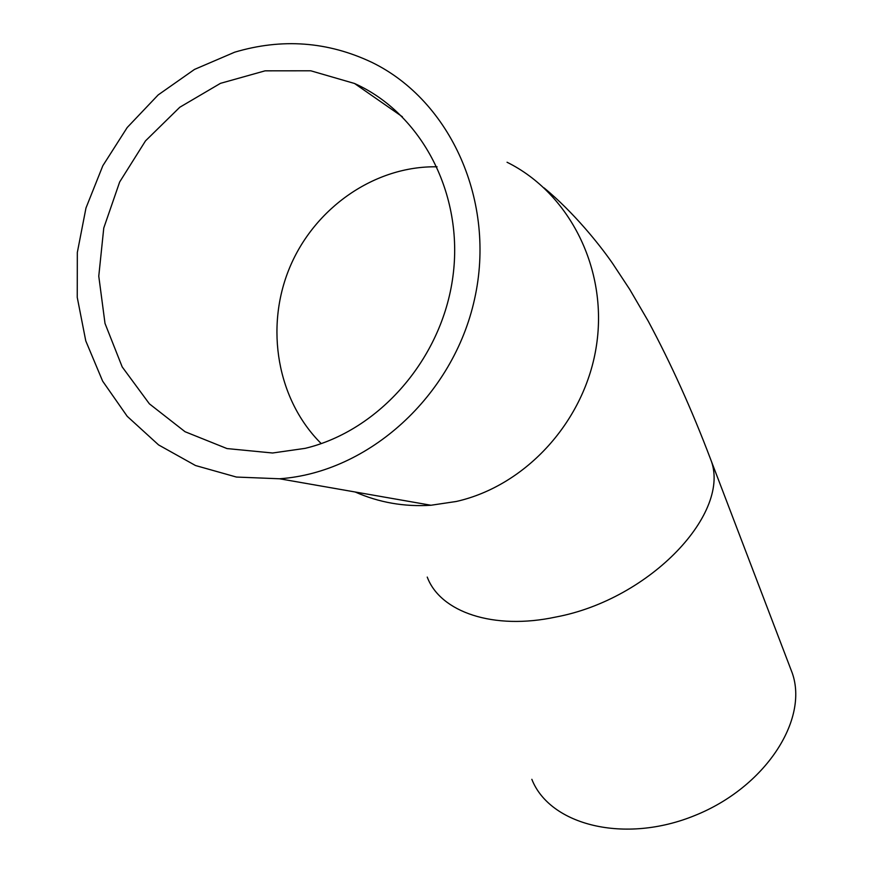 <?xml version="1.0" encoding="UTF-8"?>
<svg xmlns="http://www.w3.org/2000/svg" width="873" height="873" viewBox="0 0 873 873"><rect width="100%" height="100%" fill="white"/><g stroke="black" fill="none" stroke-linecap="round" stroke-linejoin="round"><path stroke-width="1.31" d="M305.092 448.362L272.572 453L226.991 448.569L185.043 431.72L149.392 403.839L122.198 366.922L105.011 323.436L98.769 276.163L103.767 228.028L119.656 181.988L145.507 140.869L179.794 107.248L220.476 83.339L265.086 70.833L310.766 70.789L354.525 83.481C421.757 113.621 464.021 194.264 452.912 276.534C442.054 358.825 379.198 430.684 305.092 448.362M790 667.158L792.215 672.941C808.878 719.821 765.305 787.293 694.843 815.502C624.588 844.278 549.804 825.181 531.843 779.316M234.695 52.184C282.034 38.117 327.757 41.5 371.876 62.365C450.894 100.766 496.344 201.979 474.563 299.101C453.251 396.309 368.439 472.555 279.524 478.775L236.408 477.051L195.508 465.527L158.591 444.924L127.218 416.323L102.632 381.119L85.772 340.896L77.25 297.398L77.326 252.472L85.98 207.981L102.828 165.739L127.218 127.502L158.177 94.917L194.504 69.414L234.695 52.184M321.231 443.604C277.265 400.041 264.672 327.833 289.585 267.836C314.444 207.829 374.768 165.652 437.067 166.808M544.097 187.913C573.594 212.204 599.489 244.516 612.453 263.22L629.717 289.389L648.159 321.013C671.075 363.746 691.896 409.819 710.611 459.253C732.229 511.938 650.8 599.227 556.014 616.993C493.452 630.481 440.298 612.071 427.246 577.086M507.049 162.247C569.698 193.26 607.859 269.179 596.554 344.89C585.456 420.622 526.288 485.683 456.361 501.462L430.978 505.249C404.286 506.962 378.991 502.542 355.104 491.979M354.525 83.481L402.398 116.775M710.611 459.253L792.215 672.941M279.524 478.775L430.978 505.249"/></g></svg>
